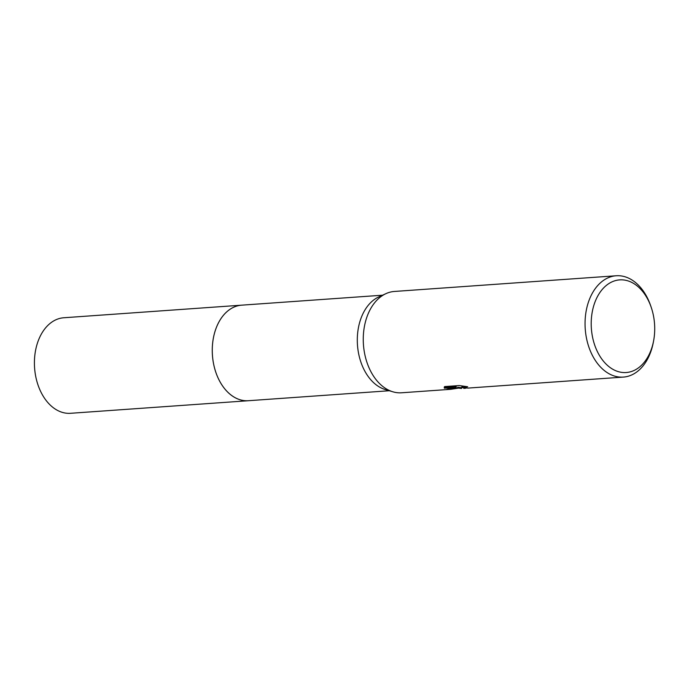 <?xml version="1.0" encoding="UTF-8"?>
<svg xmlns="http://www.w3.org/2000/svg" width="689" height="689" viewBox="0 0 689 689"><rect width="100%" height="100%" fill="white"/><g stroke="black" fill="none" stroke-linecap="round" stroke-linejoin="round"><path stroke-width="1.03" d="M389.319 390.741L248.402 400.714A47.886 32.659 -94 0 1 246.688 400.765A47.886 32.659 -94 0 1 212.367 354A47.886 32.659 -94 0 1 241.641 305.175A47.894 32.667 -94 0 1 242.201 305.132M248.798 400.679A47.894 32.659 -94 0 1 246.688 400.774A47.894 32.659 -94 0 1 212.341 353.698A47.894 32.659 -94 0 1 242.037 305.149M458.107 388.191L450.83 389.302L401.575 392.782A50.788 34.639 -94 0 1 399.766 392.842A50.788 34.639 -94 0 1 392.876 391.8L385.229 389.526A47.886 32.659 -94 0 1 357.47 344.982A47.886 32.659 -94 0 1 378.674 296.985L385.926 293.652A50.788 34.639 -94 0 1 394.409 291.456L616.199 275.764A50.788 34.639 -94 0 1 618.016 275.703A50.788 34.639 -94 0 1 650.709 305.856L651.234 307.389A46.439 31.668 -94 0 1 653.603 340.848A46.439 31.668 -94 0 1 624.578 372.577A46.439 31.668 -94 0 1 591.24 326.009A46.439 31.668 -94 0 1 621.34 279.829A46.439 31.668 -94 0 1 651.234 307.389M392.876 391.8A50.788 34.639 -94 0 1 363.439 344.56A50.788 34.639 -94 0 1 385.926 293.652M461.518 388.475L457.66 387.993L461.518 388.475M653.603 340.848L653.301 342.442A50.788 34.639 -94 0 1 623.364 377.09A50.788 34.639 -94 0 1 621.556 377.15A50.788 34.639 -94 0 1 585.15 327.542A50.788 34.639 -94 0 1 616.199 275.764M450.83 389.302L446.928 389.225L456.23 387.364L444.388 388.2L444.62 386.581L459.244 385.547L467.676 386.753L461.888 387.537L468.072 388.079L623.364 377.09M462.035 387.743L457.634 387.261L457.66 387.993M465.91 388.183L463.783 388.381M461.888 387.537L461.863 386.805L463.447 386.141M444.181 387.192L456.204 386.624L456.23 387.364M450.675 388.579L457.841 388.079M444.362 387.459L444.388 388.2M248.962 400.671A47.894 32.667 -94 0 1 248.393 400.722A47.894 32.667 -94 0 1 212.298 352.742A47.894 32.667 -94 0 1 241.632 305.167L382.559 295.202M248.393 400.722L70.536 413.297A47.886 32.659 -94 0 1 34.45 365.325A47.886 32.659 -94 0 1 63.784 317.758L241.632 305.167"/></g></svg>
